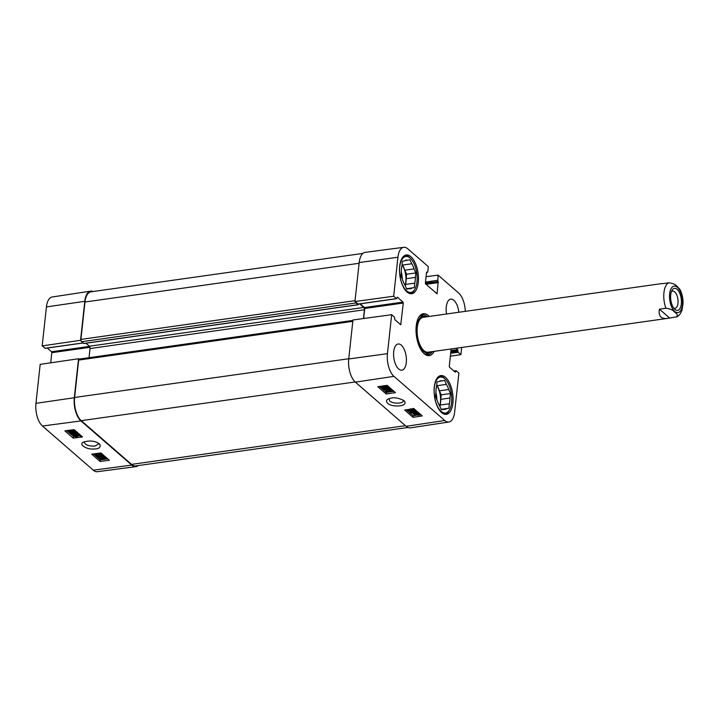 <?xml version="1.0" encoding="UTF-8"?>
<svg xmlns="http://www.w3.org/2000/svg" width="719" height="719" viewBox="0 0 719 719"><rect width="100%" height="100%" fill="white"/><g stroke="black" fill="none" stroke-linecap="round" stroke-linejoin="round"><path stroke-width="1.08" d="M358.439 304.083L358.008 304.694L355.995 302.951A1.762 0.827 -98 0 1 355.447 301.953M363.472 318.544L364.425 309.754A1.762 0.827 82 0 0 363.76 307.435L359.698 303.903M352.903 320.404L79.261 359.069A1.762 0.827 82 0 0 78.677 360.084L74.614 397.472A17.633 8.277 82 0 0 81.265 420.669L131.568 464.384A17.633 8.277 82 0 0 135.765 465.93L407.961 427.472M362.897 253.412L90.9 291.842A17.633 8.277 82 0 0 84.977 302.016L80.923 339.404A1.762 0.827 82 0 0 81.589 341.723L83.907 343.43M85.921 343.233L89.354 346.216A1.762 0.827 -98 0 1 90.019 348.535L89.03 357.694M671.357 291.797A8.673 4.071 -98 0 1 672.651 291.096A8.673 4.071 -98 0 1 674.719 291.86A8.673 4.071 -98 0 1 678.071 301.234A8.673 4.071 -98 0 1 675.078 308.262A8.673 4.071 -98 0 1 673.64 307.948M677.118 289.326A11.136 5.231 82 0 0 671.95 290.422A11.136 5.231 82 0 0 674.593 309.107A11.136 5.231 82 0 0 681.279 304.299A11.136 5.231 82 0 0 677.118 289.326M675.968 316.998L667.088 318.445C660.842 319.002 658.289 315.911 659.44 309.17L665.911 308.253C670.099 308.721 672.984 310.006 674.593 312.109C677.604 314.014 678.071 315.641 675.968 316.998L676.786 316.773C678.763 316.117 680.489 313.969 681.963 310.329L683.05 303.706C683.14 298.592 682.16 293.882 680.093 289.595L677.352 286.656C675.752 284.544 672.858 283.259 668.679 282.801L662.46 283.672M669.497 317.915L659.44 309.17M100.669 457.185L100.085 458.893L102.296 459.306L102.979 458.497L101.478 457.697L104.965 457.563L106.637 459.01L104.579 457.949L102.736 458.003L104.03 459.01L104.147 457.958M103.824 457.967L102.808 459.675L99.465 458.974L100.148 458.327M100.193 457.931L102.413 458.354L103.096 457.545M101.55 457.068L101.478 457.697M104.111 456.646L105.082 456.61L104.965 457.563M105.082 456.61L106.745 458.057L106.637 459.01M99.465 458.974L99.267 457.374M100.166 457.248L100.103 457.805M100.903 453.95L101.568 454.525L97.245 456.053L103.509 456.214L104.102 456.736L97.946 457.545L97.514 457.176L102.673 456.493L96.139 455.981L100.408 454.444L94.737 454.768L100.903 453.95L101.011 452.997L94.854 453.806L94.737 454.768M101.676 453.581L101.568 454.525M99.788 455.163L103.608 455.262L103.509 456.214M104.21 455.783L104.102 456.736M97.613 456.358L97.514 457.176M96.391 454.974L96.139 455.981M73.617 435.328L74.255 434.168L74.749 434.537L74.12 436.199L76.34 436.622L77.023 435.813L75.522 435.013L79.009 434.878L80.672 436.325L78.614 435.256L76.78 435.319L78.074 436.325L78.182 435.274M77.859 435.283L76.843 436.99L73.5 436.289L74.183 435.642M74.237 435.247L76.448 435.669L77.131 434.86M75.594 434.366L75.522 435.013M79.117 433.97L79.009 434.878M77.463 433.988L79.054 433.925M80.78 435.426L80.672 436.325M73.5 436.289L73.293 434.761M74.255 434.168L74.147 435.121M77.31 432.407L76.556 434.357L71.172 433.431L72.817 434.851L72.089 434.95L69.869 433.027L76.151 433.979L76.582 433.296L74.354 432.505L77.553 433.791L77.661 432.712M69.941 432.416L69.869 433.027M70.507 432.487L70.444 433M72.457 432.344L76.259 433.027M76.259 433.081L76.151 433.979L76.582 433.296M77.328 432.263L74.461 431.553L74.354 432.505M72.79 433.782L72.817 434.851M72.529 431.876L68.808 431.652L68.629 431.112L72.529 431.876M72.547 431.166L72.709 431.715L68.799 430.951L72.745 431.418M74.219 432.002L71.873 432.452L68.287 431.733L67.119 430.825L69.464 430.366L73.068 431.094L74.219 432.002L74.336 431.049L73.176 430.142L73.455 430.879M72.709 429.827L73.338 431.831M66.642 430.636L73.814 436.514M78.119 435.939L79.234 435.795M91.717 454.183L100.957 452.952L109.342 460.241L100.103 461.463L91.717 454.183M93.47 453.95L100.283 459.872L101.568 459.702M100.103 461.463L100.283 459.872M103.716 459.414L107.778 458.884M64.89 430.87L74.129 429.638L82.514 436.927L73.275 438.15L64.89 430.87M73.275 438.15L73.455 436.559M98.62 443.272L98.71 443.929L94.944 446.086C88.814 446.265 85.255 444.98 84.249 442.23L84.483 441.619M99.492 443.92C94.926 440.747 89.48 440.19 83.17 442.239C78.497 444.809 87.035 449.249 92.122 449.007C98.602 449.303 101.145 447.685 99.761 444.162L99.492 443.92M42.457 426.025L93.263 470.181A17.247 8.098 82 0 0 97.335 471.7L135.927 466.631A17.633 8.277 -98 0 1 131.766 465.076L80.959 420.93A17.633 8.277 -98 0 1 74.309 397.733L78.542 358.754L40.183 364.362L35.95 403.341A17.247 8.098 82 0 0 42.457 426.025L80.959 420.93M45.252 348.257L42.187 345.902L80.546 340.303L84.779 301.324A17.633 8.277 -98 0 1 90.657 291.15A17.633 8.277 -98 0 1 93.111 291.528M80.546 340.303L81.04 340.725M79.036 359.185L78.542 358.754M138.183 465.588A17.633 8.277 -98 0 1 135.927 466.631M50.698 362.825L51.804 352.696L51.534 351.762L47.265 348.05M90.657 291.15L52.172 296.983A17.247 8.098 82 0 0 46.42 306.923L42.187 345.902M439.354 376.163L439.174 376.181A19.224 9.023 -98 0 1 439.354 376.163A19.224 9.023 -98 0 1 444.513 378.401L445.304 379.192A18.164 8.529 -98 0 1 449.609 409.659A18.164 8.529 -98 0 1 441.187 411.448A18.164 8.529 -98 0 1 434.393 387.029A18.164 8.529 -98 0 1 445.304 379.192M449.609 409.659L449.069 410.639A19.224 9.023 -98 0 1 444.737 414.225A19.224 9.023 -98 0 1 444.549 414.243L444.737 414.225M404.743 255.542L404.563 255.569A19.224 9.023 -98 0 1 404.743 255.542A19.224 9.023 -98 0 1 409.911 257.788L410.693 258.579A18.164 8.529 -98 0 1 414.998 289.038A18.164 8.529 -98 0 1 406.577 290.836A18.164 8.529 -98 0 1 399.791 266.416A18.164 8.529 -98 0 1 410.693 258.579M414.998 289.038L414.468 290.027A19.224 9.023 -98 0 1 410.127 293.604A19.224 9.023 -98 0 1 409.938 293.631M441.313 409.623L443.659 409.291L441.376 409.758L439.57 405.732A14.461 6.786 -98 0 1 437.269 400.6L435.462 396.582L435.948 392.098A14.461 6.786 -98 0 1 436.577 386.364L437.062 381.879L439.354 381.421A14.461 6.786 -98 0 1 440.945 380.746A14.461 6.786 -98 0 1 442.275 380.827L444.567 380.36L446.364 384.386L437.116 385.69L436.739 384.845M439.947 406.586L440.118 405.058L449.366 403.754L448.881 408.239L441.241 409.453M448.881 408.239L441.178 409.327M439.695 381.196L442.275 380.827M449.986 398.02L440.738 399.333L441.223 394.848L439.426 390.821L448.674 389.518L450.471 393.536L449.986 398.02A14.461 6.786 -98 0 1 449.366 403.754M450.471 393.536L441.223 394.848M446.364 384.386A14.461 6.786 -98 0 1 448.674 389.518M446.589 408.698A14.461 6.786 -98 0 1 444.989 409.381A14.461 6.786 -98 0 1 443.659 409.291M437.116 385.69A14.461 6.786 -98 0 1 439.426 390.821M440.738 399.333A14.461 6.786 -98 0 1 440.118 405.058M436.676 385.42A14.11 6.624 -98 0 1 439.651 405.911M406.702 289.011L409.057 288.678L406.765 289.146L404.959 285.119A14.461 6.786 -98 0 1 402.658 279.988L400.851 275.961L401.346 271.476A14.461 6.786 -98 0 1 401.966 265.751L402.451 261.267L404.743 260.808A14.461 6.786 -98 0 1 406.334 260.125A14.461 6.786 -98 0 1 407.664 260.215L409.956 259.748L411.762 263.774L402.505 265.077L402.128 264.233M405.336 285.973L405.507 284.445L414.755 283.133L414.27 287.618L406.63 288.84M414.27 287.618L406.568 288.714M405.085 260.575L407.664 260.215M415.375 277.408L406.127 278.72L406.612 274.236L404.815 270.209L414.063 268.906L415.87 272.923L415.375 277.408A14.461 6.786 -98 0 1 414.755 283.133M415.87 272.923L406.612 274.236M411.762 263.774A14.461 6.786 -98 0 1 414.063 268.906M411.978 288.085A14.461 6.786 -98 0 1 410.387 288.759A14.461 6.786 -98 0 1 409.057 288.678M402.505 265.077A14.461 6.786 -98 0 1 404.815 270.209M406.127 278.72A14.461 6.786 -98 0 1 405.507 284.445M402.065 264.799A14.11 6.624 -98 0 1 405.04 285.299M426.753 354.674A20.105 9.437 82 0 0 428.695 353.137M423.482 316.243A20.105 9.437 82 0 0 421.19 315.308M425.909 316.908A18.604 8.736 82 0 0 424.183 316.342A18.604 8.736 82 0 0 416.777 327.073A18.604 8.736 82 0 0 419.986 346.225A18.604 8.736 82 0 0 429.342 352.849A18.604 8.736 82 0 0 430.843 351.834M424.309 317.295A17.633 8.277 82 0 0 417.281 327.469A17.633 8.277 82 0 0 420.318 345.623A17.633 8.277 82 0 0 429.198 351.906M387.334 385.717L386.723 387.406L387.244 386.669L385.024 386.283L384.332 387.11L385.842 387.901L382.346 388.098L380.675 386.651L382.742 387.703L384.575 387.613L383.56 387.119L383.38 385.663M383.56 387.119L384.512 385.914L386.238 385.923L387.865 386.579L387.217 387.775L386.723 387.406L387.244 386.669M384.431 386.157L385.645 386.597L385.546 387.55M385.645 386.597L385.842 387.901M382.077 386.085L382.742 387.703M382.832 386.75L383.29 386.723M387.909 386.049L388.188 387.146L388.287 386.193M386.418 391.711L385.743 391.136L390.075 389.509L383.802 389.446L383.209 388.934L389.383 388.008L389.806 388.377L384.647 389.15L391.19 389.572L386.903 391.208L392.583 390.785L386.418 391.711M387.676 389.491L385.842 390.183L385.743 391.136M383.299 388.044L383.209 388.934M389.446 387.388L389.383 388.008M385.869 387.595L386.786 387.451M388.161 387.253L389.123 387.101M389.869 387.757L389.806 388.377M390.848 388.602L390.785 389.231M389.824 388.26L390.462 388.269M391.253 388.952L391.19 389.572M392.223 389.797L392.161 390.417M390.965 389.653L391.9 389.518M392.646 390.165L392.583 390.785M413.299 408.41L412.679 410.1L413.2 409.363L411.978 408.94M412.194 408.617L413.82 409.264L413.173 410.459L412.679 410.1L413.2 409.363M410.98 408.967L410.297 409.803L411.798 410.594L408.302 410.783L407.035 409.686M410.387 408.85L411.601 409.291L411.511 410.243M411.601 409.291L411.798 410.594M407.763 409.569L408.698 410.387L410.54 410.297L409.237 409.354M409.246 409.417L408.698 410.387M413.883 408.653L414.144 409.83L414.243 408.877M415.312 409.866L415.24 410.603L417.451 412.526L411.169 411.654L410.729 412.364L412.967 413.128L410.091 412.445L409.965 410.693M417.532 411.789L417.451 412.526M411.169 411.654L410.729 412.364L410.792 411.753M410.828 411.403L412.715 411.789L412.616 412.742M412.715 411.789L412.967 413.128M410.091 412.445L410.756 411.277L416.148 412.14L414.512 410.711L415.24 410.603M411.825 410.297L414.692 410.873M415.106 409.686L414.512 410.711M414.791 413.74L418.521 413.91L418.692 414.45L414.791 413.74M414.611 413.91L418.521 414.629L417.505 414.935L414.773 414.468L414.827 413.946M413.092 413.632L415.447 413.146L419.033 413.82L420.112 414.917L417.856 415.231L414.252 414.539L413.092 413.632L413.29 412.49L413.191 413.443M413.29 412.49L414.216 412.661L414.117 413.614M414.216 412.661L415.546 412.194M417.487 412.194L418.206 412.373M419.42 413.425L419.321 414.566M420.264 414.162L420.202 414.728M414.252 414.539L413.973 413.793M406.352 409.785L413.2 415.735L416.274 415.276M419.006 414.863L419.456 414.8M420.211 414.683L420.768 414.602M386.211 394.012L377.826 386.723L387.092 385.339L395.468 392.619L386.211 394.012L386.373 392.421L393.94 391.289M379.524 386.471L386.373 392.421M413.039 417.326L404.662 410.037L413.919 408.653L422.305 415.933L413.039 417.326L413.2 415.735M403.251 400.052L403.359 400.753C403.413 403.799 392.781 403.988 389.725 401.004L389.123 398.632M387.658 403.188C390.794 407.349 408.743 407.098 404.393 400.941C398.164 397.436 392.628 396.879 387.784 399.27C386.175 400.393 386.13 401.696 387.658 403.188M444.755 420.507L393.949 376.361A17.247 8.098 -98 0 1 387.442 353.667L391.675 314.688L352.948 319.982L348.715 358.961A17.633 8.277 82 0 0 355.375 382.149L406.181 426.304A17.633 8.277 82 0 0 410.414 427.85L448.899 422.017A17.247 8.098 -98 0 1 444.755 420.507L406.181 426.304M363.661 318.517L364.749 308.469L364.488 307.543L360.219 303.831M358.206 304.029L354.952 301.522L393.679 296.237L397.913 257.258A17.247 8.098 -98 0 1 403.736 247.3A17.247 8.098 -98 0 1 407.808 248.819L428.344 266.668L427.778 271.89L426.547 272.222L425.378 283.034L438.186 281.632L437.044 293.792L425.639 283.969L425.378 283.034M403.736 247.3L365.144 252.369A17.633 8.277 82 0 0 359.194 262.543L354.952 301.522M445.501 377.313A19.575 9.185 -98 0 1 453.078 398.479A19.575 9.185 -98 0 1 446.328 414.351A19.575 9.185 -98 0 1 434.483 396.259A19.575 9.185 -98 0 1 440.846 375.588A19.575 9.185 -98 0 1 445.501 377.313M410.891 256.701A19.575 9.185 -98 0 1 418.467 277.867A19.575 9.185 -98 0 1 411.717 293.738A19.575 9.185 -98 0 1 399.881 275.647A19.575 9.185 -98 0 1 406.235 254.975A19.575 9.185 -98 0 1 410.891 256.701M446.562 313.987A13.221 6.21 -98 0 1 450.723 299.149A13.221 6.21 -98 0 1 453.869 300.308A13.221 6.21 -98 0 1 458.83 312.253M401.283 345.156A13.221 6.21 -98 0 1 406.406 359.455A13.221 6.21 -98 0 1 401.84 370.186A13.221 6.21 -98 0 1 393.841 357.954A13.221 6.21 -98 0 1 398.137 343.997A13.221 6.21 -98 0 1 401.283 345.156M432.308 351.618A20.105 9.437 -98 0 1 428.164 354.701A20.105 9.437 -98 0 1 423.383 352.93A20.105 9.437 -98 0 1 423.158 352.732M418.278 318.166A20.105 9.437 -98 0 1 422.547 314.895A20.105 9.437 -98 0 1 427.374 316.702M429.252 316.441A21.157 9.931 82 0 0 418.539 317.663A21.157 9.931 82 0 0 423.554 353.146A21.157 9.931 82 0 0 424.21 353.757A21.157 9.931 82 0 0 434.186 351.357M426.061 276.716L438.069 275.125L437.772 281.273M393.679 296.237L396.6 298.691L397.328 297.145L403.026 302.097L403.296 303.023L400.744 324.745L394.875 319.73L394.425 317.079L391.675 314.688M453.806 370.95L456.134 370.707L458.884 373.098L454.651 412.077A17.247 8.098 -98 0 1 448.899 422.017M455.963 370.644L455.235 372.19L449.537 367.238L449.267 366.304L451.155 348.958M456.143 348.257L457.688 349.596L458.138 352.247L460.888 354.638L450.373 356.175M461.67 347.475L460.888 354.638M438.069 275.125L458.614 292.975A17.247 8.098 -98 0 1 465.283 311.345M131.568 464.384L405.462 425.675M81.265 420.669L355.168 381.969M84.977 302.016L359.114 263.28M80.923 339.404L355.051 300.668M81.589 341.723L355.995 302.951M83.593 343.475L358.008 304.694M89.354 346.216L363.76 307.435M90.019 348.535L364.425 309.754M78.677 360.084L352.804 321.348M348.742 358.736L74.614 397.472M669.65 293.837A13.4 6.291 -98 0 1 677.334 287.285A13.4 6.291 -98 0 1 682.394 304.91A13.4 6.291 -98 0 1 674.71 311.462A13.4 6.291 -98 0 1 669.65 293.837M665.911 308.253A17.633 8.277 -98 0 1 663.943 292.615A17.633 8.277 -98 0 1 668.679 282.801M102.413 458.354L102.296 459.306M98.467 455.63L98.413 456.08M76.448 435.669L76.34 436.622M73.122 432.514L73.005 433.467M71.567 431.688L71.514 432.155M68.862 431.166L68.808 431.652M131.766 465.076L93.263 470.181M89.929 347.304L51.804 352.696M89.524 346.396L51.534 351.762M82.964 342.927L44.938 348.293M84.779 301.324L46.42 306.923M74.309 397.733L35.95 403.341M435.561 395.648A13.4 6.291 -98 0 1 435.777 397.274M435.894 392.583A14.11 6.624 -98 0 1 436.864 399.71M400.959 275.035A13.4 6.291 -98 0 1 401.166 276.653M401.292 271.971A14.11 6.624 -98 0 1 402.254 279.089M426.52 354.629A19.961 9.374 82 0 0 428.434 353.254M423.203 316.207A19.961 9.374 82 0 0 420.983 315.416M425.522 354.305A19.35 9.086 82 0 0 426.879 353.946L429.342 352.849M424.183 316.342L421.514 315.974A19.35 9.086 82 0 0 420.103 316.001M386.283 385.456L386.238 385.923M410.819 410.648L410.756 411.277M414.414 410.801L414.315 411.753M417.55 414.45L417.505 414.935M414.719 412.382L414.629 413.335M415.519 412.4L415.447 413.146M419.096 413.155L419.033 413.82M355.375 382.149L393.949 376.361M436.595 293.478L437.278 293.379M426.538 272.357L427.374 272.24M425.486 282.046L437.503 280.347M425.396 283.448L438.186 281.632M426.043 284.32L438.455 282.567M364.749 308.469L403.296 303.023M364.488 307.543L403.026 302.097M400.285 324.44L400.977 324.341M357.891 304.074L396.43 298.628M450.984 350.548L457.688 349.596M450.876 351.528L457.958 350.521M450.786 352.319L457.868 351.321M450.678 353.299L458.138 352.247M454.174 371.265L455.729 371.049M454.947 371.939L455.639 371.84M348.715 358.961L387.442 353.667M359.194 262.543L397.913 257.258M358.17 304.757L83.764 343.538M662.154 283.529L423.194 317.295M667.088 318.445L428.129 352.211M67.963 431.157L68.08 430.196M73.383 431.679L73.491 430.726M83.053 342.999L45.108 348.356M419.357 414.396L419.456 413.443M413.937 413.964L414.027 413.012M426.529 272.447L427.544 272.303M358.062 304.137L396.6 298.691"/></g></svg>

